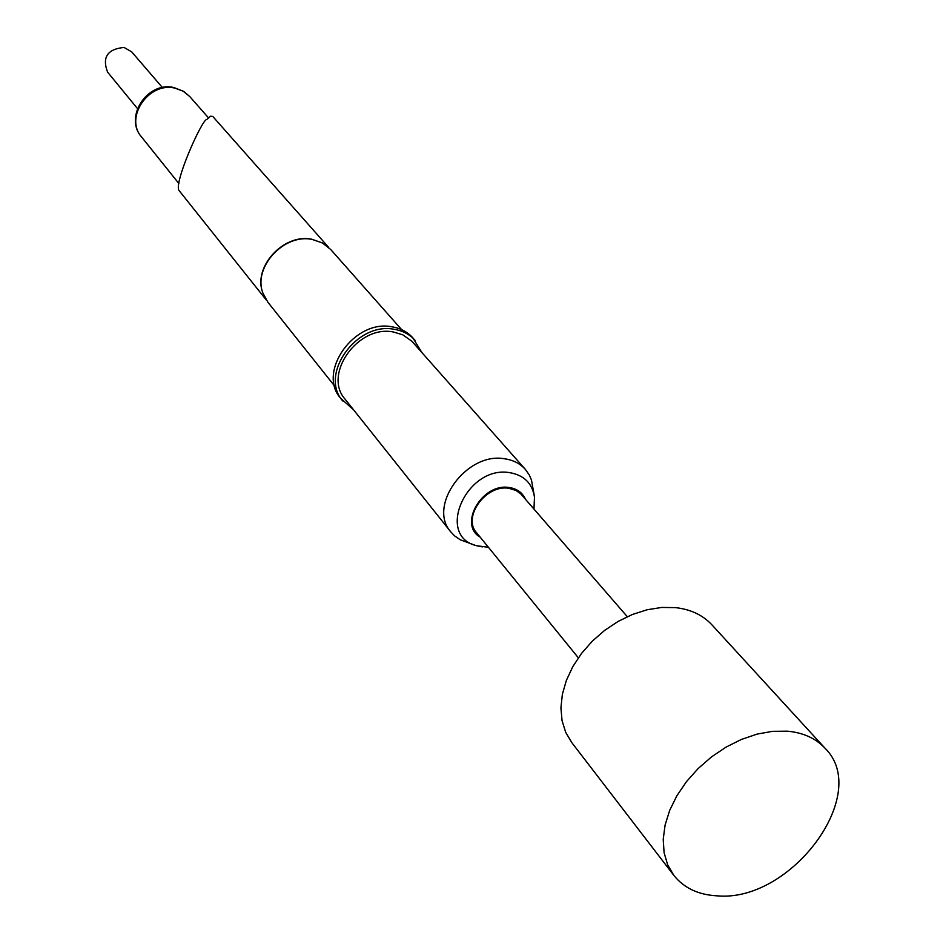 <?xml version="1.0" encoding="UTF-8"?>
<svg xmlns="http://www.w3.org/2000/svg" width="943" height="943" viewBox="0 0 943 943"><rect width="100%" height="100%" fill="white"/><g stroke="black" fill="none" stroke-linecap="round" stroke-linejoin="round"><path stroke-width="1.41" d="M322.612 243.046L311.862 239.263C283.796 233.133 252.7 266.987 262.743 292.601L262.932 293.179M401.671 329.661L330.698 249.494L322.435 242.952L312.18 239.439C283.996 233.286 252.795 267.27 262.873 292.978L267.883 302.243L334.588 385.993M421.792 352.399L412.798 337.794C407.459 331.889 400.551 328.235 392.052 326.832C354.544 318.958 316.801 371.931 340.682 398.37L353.519 409.757M415.026 340.305C409.686 334.388 402.755 330.734 394.245 329.319C356.69 321.457 318.864 374.524 342.769 400.987M328.706 247.455L212.729 116.413L210.513 116.225L206.8 119.455C202.108 118.901 172.498 185.394 179.335 190.875L266.221 299.933M578.342 657.801L476.569 532.724C462.105 517.129 485.963 484.207 508.902 488.321L516.08 490.49L520.984 494.108L627.295 616.687M474.918 545.184L460.255 539.797L454.609 535.883L450.848 531.958C427.167 505.99 466.679 451.732 504.54 458.781C513.145 460.007 520.088 463.532 525.357 469.378L529.259 474.942L531.463 479.999L534.221 495.358M450.848 531.958L345.126 399.219C322.659 374.406 358.104 324.628 393.337 331.983L402.791 334.824L411.808 341.177L525.357 469.378M137.442 108.539L107.573 72.104C101.95 57.287 107.443 49.071 124.063 47.445L131.69 51.853L162.432 87.558M717.199 895.85C791 902.663 871.792 793.959 825.101 748.306C815.789 738.322 803.165 732.605 787.228 731.167L772.529 731.332L757.111 734.102L741.446 739.418L726.063 747.104L711.458 756.934L698.115 768.569L686.469 781.641L676.897 795.727L669.695 810.343L665.098 825.031L663.212 839.305L664.096 852.72L667.679 864.861L673.832 875.363C683.946 888.035 698.409 894.86 717.199 895.85M825.101 748.306L711.93 624.855C702.853 615.107 690.747 609.367 675.624 607.634L661.727 607.445L647.204 609.732L632.517 614.435L618.16 621.402L604.593 630.419L592.263 641.205L581.56 653.393L572.837 666.583L566.378 680.363L562.37 694.26L560.92 707.851L562.052 720.688L565.717 732.381L571.776 742.577L673.832 875.363M480.211 537.192C457.968 524.662 482.262 482.698 509.196 487.519C517.012 488.698 522.422 492.588 525.44 499.201M482.344 546.893L476.58 545.726C435.242 535.86 466.691 465.099 509.644 472.643C523.99 475.154 532.265 483.299 534.481 497.091L533.974 509.031M174.903 88.123L183.083 91.129L189.696 96.492L183.791 91.447L174.042 87.581C147.426 80.968 123.745 117.097 141.533 136.947C124.193 117.675 148.699 81.605 174.903 88.123M476.58 545.726L488.427 547.294M208.415 117.769L189.696 96.492M178.852 183.508L141.533 136.947"/></g></svg>
